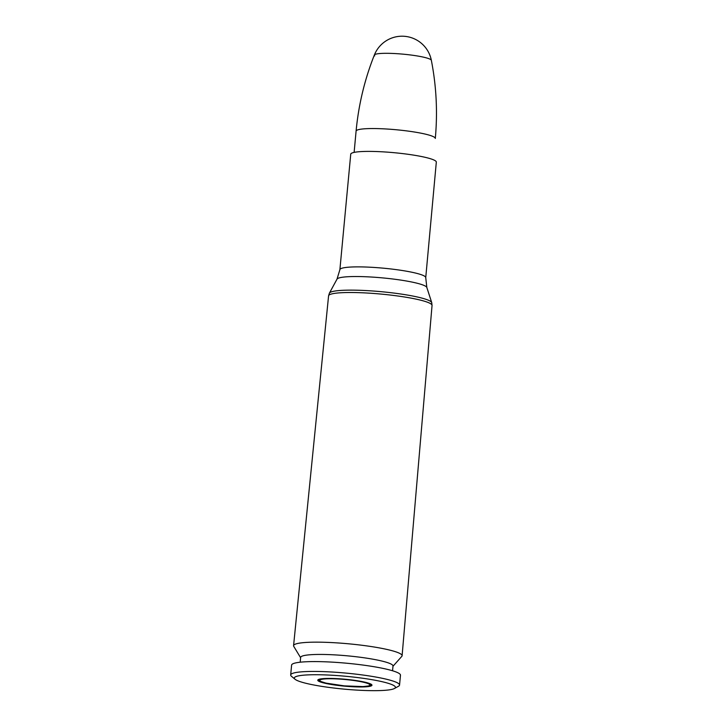 <?xml version="1.0" encoding="UTF-8"?>
<svg xmlns="http://www.w3.org/2000/svg" width="727" height="727" viewBox="0 0 727 727"><rect width="100%" height="100%" fill="white"/><g stroke="black" fill="none" stroke-linecap="round" stroke-linejoin="round"><path stroke-width="1.09" d="M392.971 666.277L401.804 656.372A54.498 6.943 -174.7 0 0 402.104 655.736A54.498 6.943 -174.7 0 0 401.286 654.382A54.498 6.943 -174.7 0 0 343.462 643.359A54.498 6.943 -174.7 0 0 293.572 645.667A54.498 6.943 -174.7 0 0 293.744 646.348L300.605 657.708M339.891 269.662A43.111 5.489 -174.7 0 1 379.34 267.827A43.111 5.489 -174.7 0 1 425.095 276.542A43.111 5.489 -174.7 0 1 425.74 277.623L436.318 162.103A42.975 5.471 -174.7 0 0 435.673 161.03A42.975 5.471 -174.7 0 0 390.063 152.343A42.975 5.471 -174.7 0 0 350.741 154.169L339.891 269.662L337.01 279.141A45.165 5.752 5.3 0 1 379.467 277.623A45.165 5.752 5.3 0 1 426.186 286.656A45.165 5.752 5.3 0 1 426.831 287.465L431.72 302.596A51.444 6.552 -174.7 0 0 430.984 301.669A51.444 6.552 -174.7 0 0 377.776 291.382A51.444 6.552 -174.7 0 0 329.422 293.108L328.577 295.853A51.953 6.616 5.3 0 1 376.141 293.653A51.953 6.616 5.3 0 1 431.265 304.159A51.953 6.616 5.3 0 1 432.047 305.458L402.104 655.736M392.553 670.767L392.998 665.996A46.374 5.907 -174.7 0 0 392.298 664.841A46.374 5.907 -174.7 0 0 343.071 655.454A46.374 5.907 -174.7 0 0 300.633 657.426L300.196 662.206M394.47 688.487L398.514 686.243A54.67 6.961 -174.7 0 0 399.55 685.061L400.468 675.21A54.67 6.961 -174.7 0 0 399.65 673.838A54.67 6.961 -174.7 0 0 341.617 662.788A54.67 6.961 -174.7 0 0 291.6 665.105L290.682 674.956A54.67 6.961 -174.7 0 0 291.491 676.319L295.053 679.263A50.781 6.47 -174.7 0 0 344.271 689.141A50.781 6.47 -174.7 0 0 394.47 688.487A50.781 6.47 -174.7 0 0 394.67 686.115A50.781 6.47 -174.7 0 0 336.147 675.501A50.781 6.47 -174.7 0 0 295.053 679.263M399.55 685.061A54.67 6.961 -174.7 0 0 398.732 683.689A54.67 6.961 -174.7 0 0 340.709 672.639A54.67 6.961 -174.7 0 0 290.682 674.956M371.552 684.525A27.208 3.462 -174.7 0 0 342.671 679.027A27.208 3.462 -174.7 0 0 317.781 680.181A27.208 3.462 -174.7 0 0 344.553 686.152A27.208 3.462 -174.7 0 0 371.96 685.207A27.208 3.462 -174.7 0 0 371.552 684.525M374.75 55.87A28.635 3.644 5.3 0 1 374.36 55.025L374.36 55.025A28.635 3.644 5.3 0 1 403.176 54.171A28.635 3.644 5.3 0 1 431.347 60.305A28.635 3.644 5.3 0 1 431.347 60.314C436.391 86.159 437.709 112.203 435.3 138.457A39.767 5.071 5.3 0 0 396.16 129.742A39.767 5.071 5.3 0 0 356.094 131.114L354.122 152.397M369.516 684.389A25.136 3.199 5.3 0 1 336.301 684.934A25.136 3.199 5.3 0 1 328.795 678.764A25.136 3.199 5.3 0 1 369.516 684.389M431.72 302.596L432.047 305.458M337.01 279.141L329.422 293.108M328.577 295.853L293.572 645.667M425.74 277.623L426.831 287.465M431.347 60.305A29.825 29.825 0 0 0 374.36 55.016C364.636 79.497 358.556 104.861 356.094 131.114M318.281 679.6L320.307 681.317L325.923 683.107L344.262 685.87L363.127 686.597L369.234 685.87L371.57 684.543"/></g></svg>
